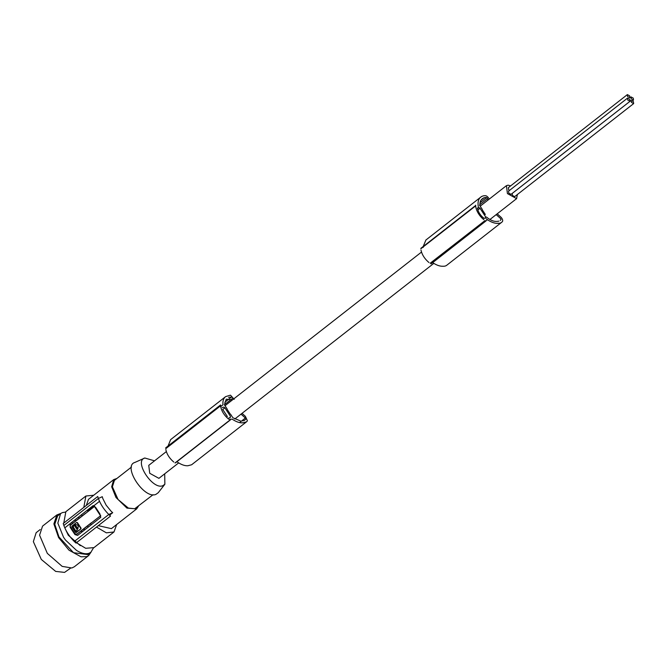 <?xml version="1.0" encoding="UTF-8"?>
<svg xmlns="http://www.w3.org/2000/svg" width="667" height="667" viewBox="0 0 667 667"><rect width="100%" height="100%" fill="white"/><g stroke="black" fill="none" stroke-linecap="round" stroke-linejoin="round"><path stroke-width="1" d="M81.833 532.124A14.04 7.104 52 0 0 81.091 530.974M72.786 523.253A14.04 7.104 52 0 0 71.461 522.653M154.536 460.83L144.814 458.012L134.651 462.539M144.814 458.012C133.567 460.93 152.718 490.312 162.848 485.684L164.866 484.25L164.699 473.828M135.059 462.373C122.044 465.741 144.197 499.725 155.911 494.38L158.246 492.713L164.866 484.25M131.474 467.058L114.407 480.407L112.398 486.793L118.076 499.516L128.347 508.071L134.701 508.771L153.093 494.706M116.867 478.481L113.757 479.573L111.672 486.768L115.983 497.482L126.938 508.112L136.677 508.879L138.486 506.128M63.857 525.479L98.374 498.482L102.276 496.698A18.601 9.413 -128 0 0 102.885 498.683L106.153 505.169L110.98 511.097A18.601 9.413 -128 0 0 112.706 512.698L108.804 514.482L74.287 541.479L76.005 543.08L110.522 516.091L108.804 514.482C103.985 509.621 100.509 504.285 98.374 498.482L97.749 496.49L63.232 523.487L63.857 525.479C65.991 531.282 69.468 536.618 74.287 541.479M98.307 525.638L111.397 528.648L136.677 508.879M96.482 527.072L106.361 532.833L113.99 531.966L116.658 524.529M76.447 542.73L85.676 548.291L93.964 547.624L113.99 531.966M88.219 527.122L87.46 525.988M79.406 518.076L78.214 517.375M91.262 524.746L90.479 523.628M82.383 515.749L81.332 514.932M93.747 495.222L85.885 496.023L65.858 511.689L63.782 523.053M84.717 529.865L83.959 528.723M75.905 520.81L74.712 520.118M65.358 512.123L62.44 512.573L60.58 513.582L57.837 523.086L63.523 537.235L65.516 540.07L76.48 550.375C81.416 553.418 85.584 554.394 88.986 553.302L90.854 552.284L93.413 548.007M65.091 528.489L68.301 535.251L80.307 545.656M60.58 513.582L57.62 515.899L54.769 524.279L58.954 536.902L73.512 552.693L87.886 554.602L90.854 552.284M84.392 530.115L83.608 528.998M60.764 513.448L56.862 514.932L53.877 523.912L58.571 537.519L69.026 550.192L80.999 556.795L86.693 556.637L88.644 555.569L91.029 552.143M56.862 514.932L42.555 526.121L39.578 535.176L47.324 553.377L62.156 566.375L71.836 567.992L74.337 566.758L88.644 555.569M40.178 529.54L36.16 532.683L33.35 541.629L41.304 559.438L55.678 571.411L64.566 572.394L70.444 568.242M82.349 531.716L81.582 530.59M82.058 531.907L81.307 530.799M65.274 527.489L85.284 511.764M85.885 496.023L83.809 507.387M92.43 523.828L77.647 535.393L75.004 534.626L70.185 527.405L70.193 523.562L93.155 505.611L95.698 507.454L99.867 513.857L100.775 517.309L92.43 523.828M74.295 533.7L77.038 534.142M76.213 534.626L91.454 522.703M76.58 534.5L100.734 515.608M85.393 513.398L70.077 525.371M94.672 506.295L70.435 525.246M76.447 522.586L77.43 522.611L76.797 522.469L77.43 522.611L81.049 528.164L80.965 528.864L76.447 532.408L75.463 532.383L71.844 526.83L71.928 526.13L76.447 522.586L77.08 522.736L80.707 528.289L80.624 528.989L76.096 532.524L75.463 532.383M94.681 506.828L100.183 515.266M74.829 533.517L70.06 526.196M77.397 529.965L75.654 531.324L72.878 526.455L74.562 525.613L77.397 529.965M76.121 531.432L73.17 526.855L74.354 525.454M77.997 528.689L75.004 524.796C78.039 524.429 78.923 525.771 77.647 528.806L74.954 525.313L75.521 524.512M76.263 526.863L75.654 527.647L76.263 526.863L75.696 526.647M76.213 527.605L76.613 526.747M76.472 531.307L76.005 531.207M113.757 479.573L88.478 499.341L86.301 505.444M87.252 510.222L87.444 510.764L99.525 501.317M166.35 451.592L148.749 465.358L149.733 473.295L158.913 478.347L178.681 462.89M510.605 185.91L508.137 185.168L506.436 185.651L507.429 193.588L516.6 198.649L517.35 194.539M482.316 209.847L485.326 214.466M230.173 413.982L227.164 409.363M241.02 414.14L245.373 418.017L239.561 422.586M244.022 420.585L241.754 420.944M232.866 417.75L240.412 420.927M230.615 414.299L232.55 417.267M227.113 408.921L224.37 404.719M224.729 403.66L226.238 399.174L231.416 399.7M227.372 416.55L222.686 409.363M228.864 417.934L230.44 417.384L230.39 416.25L224.896 407.82L223.728 407.087L222.153 407.637M230.232 395.214L225.604 396.64C223.52 398.282 222.636 401.017 222.961 404.852L220.677 406.637C221.669 411.339 224.337 415.516 228.681 419.176L232.324 419.226C236.185 421.819 239.645 423.028 242.696 422.861L246.457 421.886L247.299 421.019M247.424 420.794L245.381 416.341L242.046 413.34M234.209 399.35L230.549 395.231M243.705 420.677L244.405 420.452M224.896 407.82L222.728 409.505M225.146 397.048L225.604 396.64M246.457 421.886L191.612 464.774L187.852 465.749C184.792 465.916 181.341 464.707 177.48 462.114M243.772 422.711L241.904 422.761M175.571 462.773L230.423 419.885M175.054 462.948L229.898 420.06M173.829 462.064C169.493 458.404 166.825 454.227 165.833 449.525M220.544 405.369L165.699 448.257M220.585 404.944L165.733 447.832M168.042 446.023L170.635 439.628M229.223 397.165L228.564 397.432M231.858 397.215L229.24 397.19M224.387 404.736L232.358 398.507M231.382 397.132L224.887 402.209M479.523 205.194L482.266 209.396M509.421 190.479L508.621 189.595L508.379 187.652L627.372 94.606L629.615 95.84L629.856 97.782L627.614 96.548L627.372 94.606M633.65 103.602L514.657 196.648L512.414 195.414L512.173 193.472L631.165 100.417L633.408 101.659L633.65 103.602L631.407 102.359L631.165 100.417M630.015 101.309L511.022 194.355L508.779 193.113L508.537 191.171L627.522 98.124L629.773 99.358L630.015 101.309L627.764 100.067L627.522 98.124M631.249 98.841L631.007 96.898L633.258 98.132L633.5 100.075L631.249 98.841M420.977 250C421.978 254.677 424.646 258.854 428.981 262.54M423.212 247.457L423.195 246.907M423.195 246.498L425.913 240.003M487.477 219.701L432.633 262.59A22.461 11.364 52 0 0 443.005 266.225A16.758 8.479 52 0 0 446.765 265.249L501.609 222.361A16.758 8.479 52 0 0 502.451 221.502A3.51 1.776 52 0 0 500.717 216.967L497.198 213.815M496.173 214.616L500.525 218.501L501.075 219.551L500.242 220.469M496.907 221.427L498.858 221.152M481.065 200.075L484 197.782A13.307 6.737 -128 0 1 486.777 197.64L487.544 198.649L479.873 204.644M486.535 197.607L480.04 202.685M477.889 209.988L480.048 208.304L478.881 207.562L477.547 208.613A9.371 4.744 -128 0 0 483.658 217.984M478.881 207.562L477.305 208.121M484.017 218.417L485.701 217.792M485.593 217.859L485.543 216.733L480.048 208.304M480.298 197.532A23.037 11.656 -128 0 1 480.757 197.115L481.591 196.59M489.169 199.158A3.51 1.776 52 0 0 485.384 195.689A23.037 11.656 52 0 0 480.757 197.115A22.461 11.364 52 0 0 478.306 206.762M475.729 205.419L420.885 248.307M475.696 205.853L420.852 248.741M430.173 263.232L485.051 220.544M475.696 205.194A12.673 6.412 52 0 0 483.825 219.651M431.049 263.899L485.893 221.01M486.118 218.726A22.461 11.364 52 0 0 497.849 223.337A16.758 8.479 52 0 0 501.609 222.361M498.924 223.187A22.461 11.364 -128 0 1 497.849 223.337A16.758 8.479 -128 0 1 497.057 223.237M479.881 205.002A19.218 9.722 -128 0 1 481.649 199.366A25.604 12.956 52 0 1 482.358 198.724A25.604 12.956 52 0 1 484 197.782M487.544 198.649L487.927 200.133M496.34 221.402A16.808 8.504 -128 0 1 486.501 217.033M109.53 515.182L112.706 512.698M244.389 420.435L246.031 418.918M234.792 419.009L433.833 263.365M489.945 219.493L516.6 198.649M225.538 396.698L170.685 439.578M225.021 405.711L421.502 252.076M480.173 206.195L506.436 185.651M629.856 97.782L631.007 96.898M632.608 100.767L633.5 100.075M425.838 240.062L480.682 197.174M220.827 405.628L165.983 448.516"/></g></svg>
